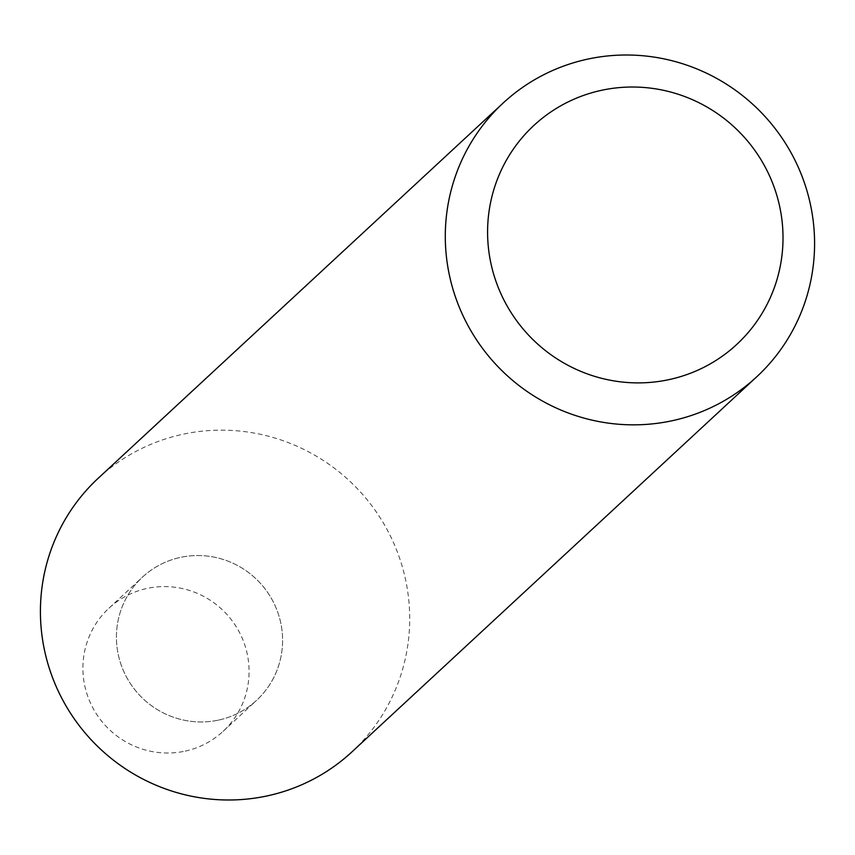 <?xml version="1.0" encoding="UTF-8"?>
<svg xmlns="http://www.w3.org/2000/svg" width="855" height="855" viewBox="0 0 855 855"><rect width="100%" height="100%" fill="white"/><g stroke="black" fill="none" stroke-linecap="round" stroke-linejoin="round"><path stroke-width="0.64" stroke-dasharray="4.28 3.21" d="M351.875 751.94A186.582 182.97 47.2 0 0 387.518 530.378A186.582 182.97 47.2 0 0 182.339 434.372A186.582 182.97 47.2 0 0 98.25 478.212M218.73 720.06A83.961 82.337 47.2 0 0 259.909 582.789A83.961 82.337 47.2 0 0 119.892 613.388A83.961 82.337 47.2 0 0 218.73 720.06A83.961 82.337 47.2 0 0 256.575 700.331A83.961 82.337 47.2 0 0 259.909 582.789A83.961 82.337 47.2 0 0 142.443 577.157A83.961 82.337 47.2 0 0 126.401 676.85A83.961 82.337 47.2 0 0 218.73 720.06M185.214 751.118A83.961 82.337 47.2 0 0 223.059 731.388A83.961 82.337 47.2 0 0 226.383 613.847A83.961 82.337 47.2 0 0 108.927 608.215A83.961 82.337 47.2 0 0 92.885 707.919A83.961 82.337 47.2 0 0 185.214 751.118M223.059 731.388L256.575 700.331M108.927 608.215L142.443 577.157"/><path stroke-width="1.28" d="M587.225 59.219A186.582 182.97 -132.8 0 1 792.403 155.236A186.582 182.97 -132.8 0 1 756.75 376.788A186.582 182.97 -132.8 0 1 495.729 364.283A186.582 182.97 -132.8 0 1 503.125 103.06A186.582 182.97 -132.8 0 1 587.225 59.219M503.125 103.06L98.25 478.212A186.582 182.97 47.2 0 0 62.597 699.764A186.582 182.97 47.2 0 0 267.775 795.781A186.582 182.97 47.2 0 0 351.875 751.94L756.75 376.788M601.129 90.395A149.262 146.376 -132.8 0 1 776.842 280.034A149.262 146.376 -132.8 0 1 527.93 334.444A149.262 146.376 -132.8 0 1 601.129 90.395"/></g></svg>
